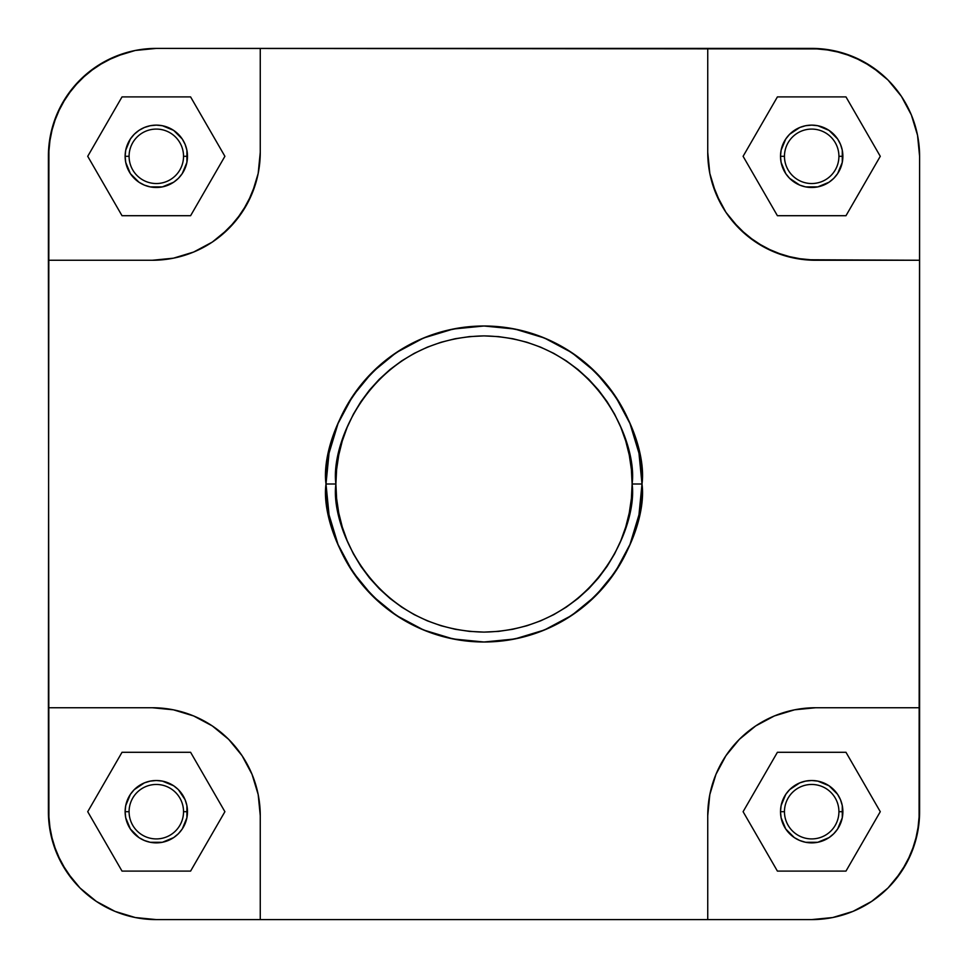 <?xml version="1.0" encoding="UTF-8"?>
<svg xmlns="http://www.w3.org/2000/svg" width="968" height="968" viewBox="0 0 968 968"><rect width="100%" height="100%" fill="white"/><g stroke="black" fill="none" stroke-linecap="round" stroke-linejoin="round"><path stroke-width="1.45" d="M784.467 156.308A27.225 27.225 0 0 0 811.692 183.533A27.225 27.225 0 0 0 838.917 156.308L842.874 156.308A31.182 31.182 0 0 1 811.692 187.489A31.182 31.182 0 0 1 780.51 156.308L784.467 156.308A27.225 27.225 0 0 1 811.692 129.083A27.225 27.225 0 0 1 838.917 156.308A27.225 27.225 0 0 1 811.692 183.533A27.225 27.225 0 0 1 784.467 156.308L780.51 156.308L781.103 150.221L785.762 138.981L789.634 134.262L799.762 127.498L805.606 125.719L811.692 125.126L817.779 125.719L829.019 130.377L837.622 138.981L840.502 144.377L842.281 150.221L842.281 162.394L837.622 173.635L833.738 178.366L829.019 182.238L817.779 186.897L805.606 186.897L799.762 185.118L789.634 178.366L785.762 173.635L781.103 162.394L780.51 156.308A31.182 31.182 0 0 1 811.692 125.126A31.182 31.182 0 0 1 842.874 156.308L838.917 156.308A27.225 27.225 0 0 0 811.692 129.083A27.225 27.225 0 0 0 784.467 156.308M129.083 811.692A27.225 27.225 0 0 0 156.308 838.917A27.225 27.225 0 0 0 183.533 811.692L187.489 811.692A31.182 31.182 0 0 1 156.308 842.874A31.182 31.182 0 0 1 125.126 811.692L129.083 811.692A27.225 27.225 0 0 1 156.308 784.467A27.225 27.225 0 0 1 183.533 811.692A27.225 27.225 0 0 1 156.308 838.917A27.225 27.225 0 0 1 129.083 811.692L125.126 811.692L125.719 805.606L130.377 794.365L134.262 789.634L144.377 782.882L150.221 781.103L156.308 780.51L162.394 781.103L173.635 785.762L178.366 789.634L185.118 799.762L186.897 805.606L186.897 817.779L182.238 829.019L178.366 833.738L173.635 837.622L162.394 842.281L150.221 842.281L144.377 840.502L138.981 837.622L130.377 829.019L125.719 817.779L125.126 811.692A31.182 31.182 0 0 1 156.308 780.51A31.182 31.182 0 0 1 187.489 811.692L183.533 811.692A27.225 27.225 0 0 0 156.308 784.467A27.225 27.225 0 0 0 129.083 811.692M784.467 811.692A27.225 27.225 0 0 0 811.692 838.917A27.225 27.225 0 0 0 838.917 811.692L842.874 811.692A31.182 31.182 0 0 1 811.692 842.874A31.182 31.182 0 0 1 780.51 811.692L784.467 811.692A27.225 27.225 0 0 1 811.692 784.467A27.225 27.225 0 0 1 838.917 811.692A27.225 27.225 0 0 1 811.692 838.917A27.225 27.225 0 0 1 784.467 811.692L780.51 811.692L781.103 805.606L785.762 794.365L789.634 789.634L799.762 782.882L805.606 781.103L811.692 780.51L817.779 781.103L829.019 785.762L837.622 794.365L840.502 799.762L842.281 805.606L842.281 817.779L837.622 829.019L833.738 833.738L829.019 837.622L817.779 842.281L805.606 842.281L799.762 840.502L794.365 837.622L785.762 829.019L781.103 817.779L780.51 811.692A31.182 31.182 0 0 1 811.692 780.51A31.182 31.182 0 0 1 842.874 811.692L838.917 811.692A27.225 27.225 0 0 0 811.692 784.467A27.225 27.225 0 0 0 784.467 811.692M129.083 156.308A27.225 27.225 0 0 0 156.308 183.533A27.225 27.225 0 0 0 183.533 156.308L187.489 156.308A31.182 31.182 0 0 1 156.308 187.489A31.182 31.182 0 0 1 125.126 156.308L129.083 156.308A27.225 27.225 0 0 1 156.308 129.083A27.225 27.225 0 0 1 183.533 156.308A27.225 27.225 0 0 1 156.308 183.533A27.225 27.225 0 0 1 129.083 156.308L125.126 156.308L125.719 150.221L130.377 138.981L134.262 134.262L138.981 130.377L144.377 127.498L150.221 125.719L156.308 125.126L162.394 125.719L173.635 130.377L182.238 138.981L185.118 144.377L186.897 150.221L186.897 162.394L182.238 173.635L178.366 178.366L173.635 182.238L162.394 186.897L150.221 186.897L144.377 185.118L138.981 182.238L130.377 173.635L125.719 162.394L125.126 156.308A31.182 31.182 0 0 1 156.308 125.126A31.182 31.182 0 0 1 187.489 156.308L183.533 156.308A27.225 27.225 0 0 0 156.308 129.083A27.225 27.225 0 0 0 129.083 156.308M335.896 484C329.943 440.682 374.374 337.917 484 335.896C593.626 337.917 638.057 440.682 632.104 484L642.002 484C648.354 437.778 600.946 328.152 484 325.998C367.054 328.152 319.646 437.778 325.998 484L335.896 484L336.61 469.48L338.739 455.105L342.273 441.009L347.173 427.324L353.38 414.183L360.858 401.72L369.51 390.043L379.274 379.274L390.043 369.51L401.72 360.858L414.183 353.38L427.324 347.173L441.009 342.273L455.105 338.739L469.48 336.61L484 335.896L498.52 336.61L512.895 338.739L526.991 342.273L540.676 347.173L553.817 353.38L566.28 360.858L577.957 369.51L588.726 379.274L598.49 390.043L607.142 401.72L614.62 414.183L620.827 427.324L625.727 441.009L629.26 455.105L631.39 469.48L632.104 484L631.39 498.52L629.26 512.895L625.727 526.991L620.827 540.676L614.62 553.817L607.142 566.28L598.49 577.957L588.726 588.726L577.957 598.49L566.28 607.142L553.817 614.62L540.676 620.827L526.991 625.727L512.895 629.26L498.52 631.39L484 632.104L469.48 631.39L455.105 629.26L441.009 625.727L427.324 620.827L414.183 614.62L401.72 607.142L390.043 598.49L379.274 588.726L369.51 577.957L360.858 566.28L353.38 553.817L347.173 540.676L342.273 526.991L338.739 512.895L336.61 498.52L335.896 484L325.998 484A158.002 158.002 0 0 1 484 325.998A158.002 158.002 0 0 1 642.002 484L638.965 453.169L629.974 423.536L615.37 396.214L595.731 372.269L571.785 352.63L544.464 338.026L514.831 329.035L484 325.998L453.169 329.035L423.536 338.026L396.214 352.63L372.269 372.269L352.63 396.214L338.026 423.536L329.035 453.169L325.998 484L329.035 514.831L338.026 544.464L352.63 571.785L372.269 595.731L396.214 615.37L423.536 629.974L453.169 638.965L484 642.002L514.831 638.965L544.464 629.974L571.785 615.37L595.731 595.731L615.37 571.785L629.974 544.464L638.965 514.831L642.002 484A158.002 158.002 0 0 1 484 642.002A158.002 158.002 0 0 1 325.998 484C319.646 530.222 367.054 639.848 484 642.002C600.946 639.848 648.354 530.222 642.002 484L632.104 484C638.057 527.318 593.626 630.083 484 632.104C374.374 630.083 329.943 527.318 335.896 484M48.4 811.692L50.469 832.746L56.616 852.99L66.586 871.636L80.005 887.995L96.364 901.414L115.01 911.384L135.254 917.531L156.308 919.6A107.908 107.908 0 0 1 48.4 811.692L48.4 707.741L152.351 707.741L173.405 709.81L193.648 715.957L212.307 725.927L228.654 739.346L242.073 755.693L252.043 774.352L258.19 794.595L260.259 815.649L258.19 794.595L252.043 774.352L242.073 755.693L228.654 739.346L212.307 725.927L193.648 715.957L173.405 709.81L152.351 707.741L48.4 707.741L48.92 145.732L53.046 124.981L61.141 105.439L72.89 87.858L87.858 72.89L105.439 61.141L124.981 53.046L135.254 50.469L156.308 48.4L822.268 48.92L843.019 53.046L862.561 61.141L880.142 72.89L887.995 80.005L901.414 96.364L911.384 115.01L917.531 135.254L919.6 156.308L919.08 822.268L914.954 843.019L906.859 862.561L895.11 880.142L887.995 887.995L871.636 901.414L852.99 911.384L832.746 917.531L811.692 919.6L156.308 919.6L135.254 917.531L115.01 911.384L96.364 901.414L80.005 887.995L72.89 880.142L61.141 862.561L53.046 843.019L48.92 822.268L48.4 260.259L152.351 260.259L173.405 258.19L152.351 260.259L48.4 260.259L48.4 156.308A107.908 107.908 0 0 1 156.308 48.4L135.254 50.469L115.01 56.616L96.364 66.586L80.005 80.005L66.586 96.364L56.616 115.01L50.469 135.254L48.4 156.308L50.469 135.254L56.616 115.01M811.692 919.6L832.746 917.531L852.99 911.384L871.636 901.414L887.995 887.995L901.414 871.636L911.384 852.99L917.531 832.746L919.6 811.692A107.908 107.908 0 0 1 811.692 919.6L707.741 919.6L707.741 815.649L709.81 794.595L715.957 774.352L725.927 755.693L739.346 739.346L755.693 725.927L774.352 715.957L794.595 709.81L815.649 707.741L794.595 709.81L774.352 715.957L755.693 725.927L739.346 739.346L725.927 755.693L715.957 774.352L709.81 794.595L707.741 815.649L707.741 919.6L260.259 919.6L260.259 815.649L260.259 919.6L156.308 919.6L135.254 917.531L115.01 911.384M911.384 852.99L917.531 832.746L919.6 811.692L919.6 260.259L805.073 259.739L784.322 255.612L764.78 247.518L747.187 235.768L732.231 220.813L725.927 212.307L720.482 203.219L712.387 183.678L709.81 173.405L707.741 152.351L709.81 173.405L715.957 193.648L725.927 212.307L739.346 228.654L755.693 242.073L774.352 252.043L794.595 258.19L815.649 260.259L919.6 260.259L919.6 156.308L917.531 135.254L911.384 115.01L901.414 96.364L887.995 80.005L871.636 66.586L852.99 56.616L832.746 50.469L811.692 48.4L707.741 48.4L707.741 152.351L707.741 48.4L156.308 48.4M260.259 152.351L258.19 173.405L255.612 183.678L247.518 203.219L235.768 220.813L220.813 235.768L212.307 242.073L193.648 252.043L173.405 258.19L193.648 252.043L212.307 242.073L228.654 228.654L242.073 212.307L252.043 193.648L258.19 173.405L260.259 152.351L260.259 48.4L260.259 152.351A107.908 107.908 0 0 1 152.351 260.259M919.6 707.741L815.649 707.741L919.6 707.741M852.99 56.616L832.746 50.469L811.692 48.4A107.908 107.908 0 0 1 919.6 156.308L919.6 156.308M815.649 260.259A107.908 107.908 0 0 1 707.741 152.351M707.741 815.649A107.908 107.908 0 0 1 815.649 707.741M152.351 707.741A107.908 107.908 0 0 1 260.259 815.649M224.903 156.308L190.599 96.909L122.016 96.909L87.725 156.308L122.016 215.707L190.599 215.707L224.903 156.308L190.599 96.909L122.016 96.909L87.725 156.308L122.016 215.707L190.599 215.707L224.903 156.308M845.984 215.707L880.275 156.308L845.984 96.909L777.401 96.909L743.097 156.308L777.401 215.707L845.984 215.707L880.275 156.308L845.984 96.909L777.401 96.909L743.097 156.308L777.401 215.707L845.984 215.707M880.275 811.692L845.984 752.293L777.401 752.293L743.097 811.692L777.401 871.091L845.984 871.091L880.275 811.692L845.984 752.293L777.401 752.293L743.097 811.692L777.401 871.091L845.984 871.091L880.275 811.692M190.599 871.091L224.903 811.692L190.599 752.293L122.016 752.293L87.725 811.692L122.016 871.091L190.599 871.091L224.903 811.692L190.599 752.293L122.016 752.293L87.725 811.692L122.016 871.091L190.599 871.091M887.995 887.995L871.708 901.365M80.005 887.995L66.635 871.708M80.005 80.005L96.292 66.635M887.995 80.005L901.365 96.292M66.586 871.636L56.616 852.99L50.469 832.746M96.364 66.586L115.01 56.616L135.254 50.469M901.414 96.364L911.384 115.01L917.531 135.254M871.636 901.414L852.99 911.384L832.746 917.531"/></g></svg>
